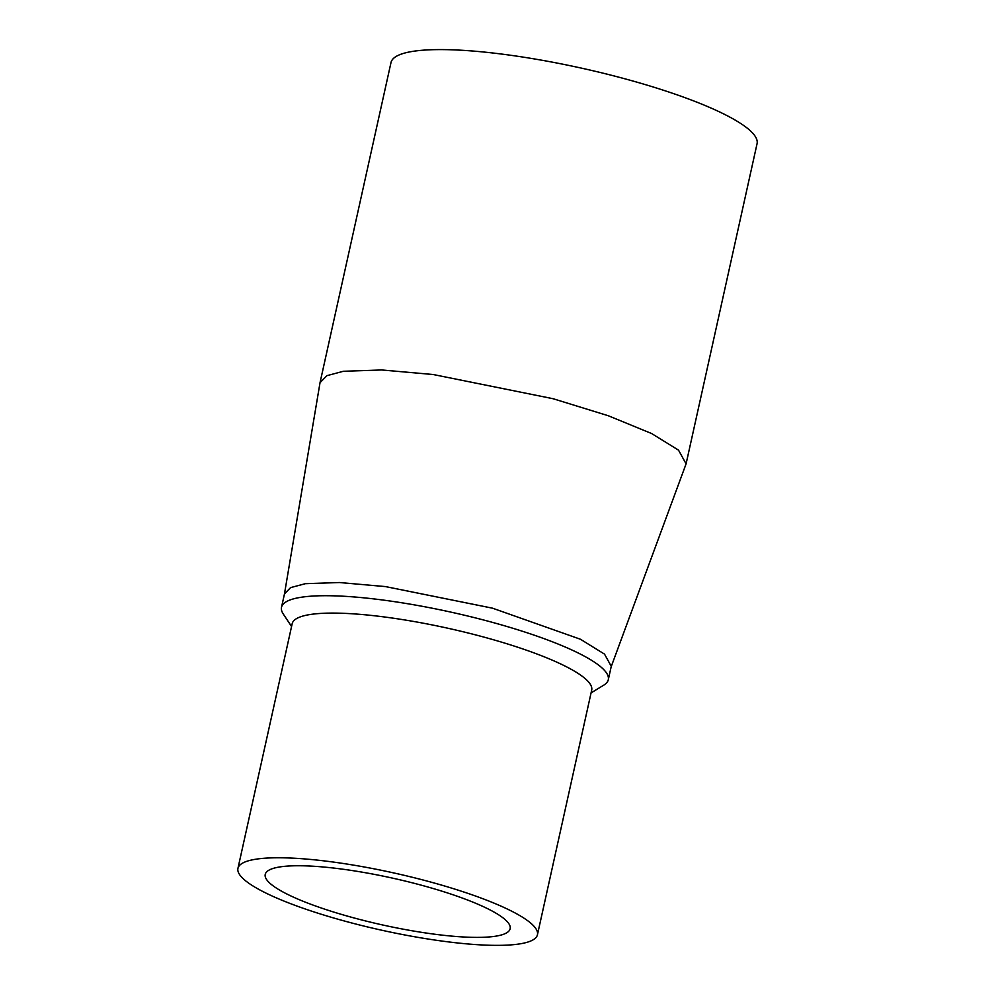 <?xml version="1.0" encoding="UTF-8"?>
<svg xmlns="http://www.w3.org/2000/svg" width="995" height="995" viewBox="0 0 995 995"><rect width="100%" height="100%" fill="white"/><g stroke="black" fill="none" stroke-linecap="round" stroke-linejoin="round"><path stroke-width="1.49" d="M284.421 594.189L320.029 382.689L326.87 375.675L343.387 371.272L381.62 369.966L433.248 374.53L553.058 398.709L608.268 415.736L651.601 433.521L678.528 450.163L686.09 463.844L611.029 667.135M686.09 463.844L757.058 143.715A187.47 35.77 -167.5 0 0 581.776 68.207A187.47 35.77 -167.5 0 0 390.998 62.561L320.029 382.689M291.56 626.502L283.276 614.027A167.359 31.939 12.5 0 1 281.51 607.286L284.483 593.891L290.577 587.622L305.328 583.692L339.457 582.523L385.55 586.602L492.513 608.181L580.471 639.263L604.512 654.125L611.266 666.327L608.293 679.722A167.359 31.939 12.5 0 1 603.841 685.095L591.067 692.906M281.51 607.286A167.359 31.939 12.5 0 1 302.368 597.087A167.359 31.939 12.5 0 1 525.074 632.111A167.359 31.939 12.5 0 1 608.293 679.722M237.942 868.374L292.182 623.703A153.392 29.265 12.5 0 1 311.298 614.35A153.392 29.265 12.5 0 1 515.41 646.464A153.392 29.265 12.5 0 1 591.689 690.095L537.437 934.765A153.392 29.265 12.5 0 1 381.359 930.138A153.392 29.265 12.5 0 1 237.942 868.374A153.392 29.265 12.5 0 1 257.058 859.033A153.392 29.265 12.5 0 1 428.721 881.508A153.392 29.265 12.5 0 1 537.437 934.765M280.864 866.782A125.432 23.93 12.5 0 1 421.246 885.164A125.432 23.93 12.5 0 1 510.149 928.721A125.432 23.93 12.5 0 1 382.515 924.94A125.432 23.93 12.5 0 1 265.23 874.418A125.432 23.93 12.5 0 1 280.864 866.782"/></g></svg>
